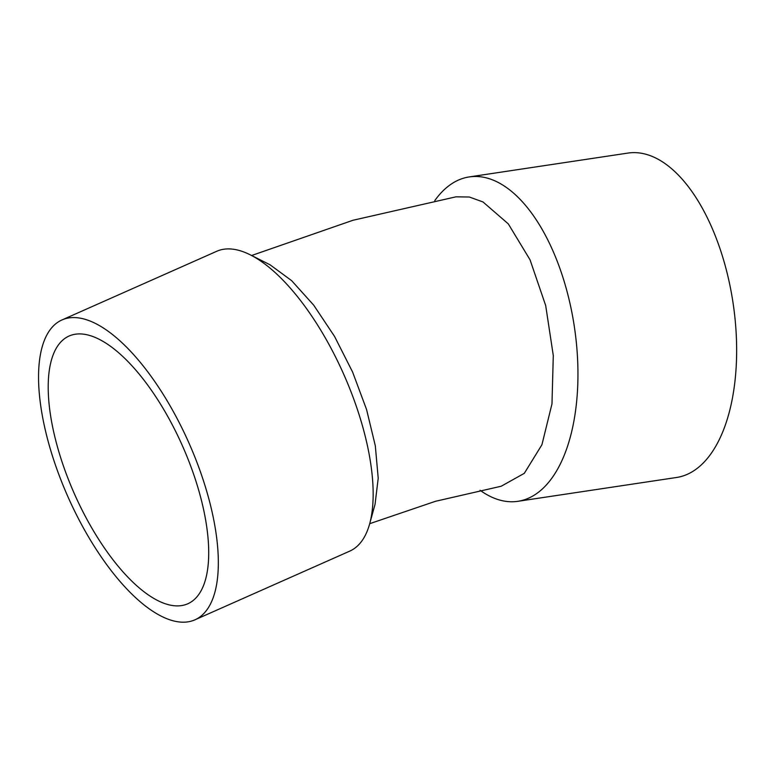 <?xml version="1.0" encoding="UTF-8"?>
<svg xmlns="http://www.w3.org/2000/svg" width="775" height="775" viewBox="0 0 775 775"><rect width="100%" height="100%" fill="white"/><g stroke="black" fill="none" stroke-linecap="round" stroke-linejoin="round"><path stroke-width="1.16" d="M61.922 319.978L216.719 251.284A164.009 66.204 66.1 0 1 250.238 254.82A164.009 66.204 66.1 0 1 343.751 374.344A164.009 66.204 66.1 0 1 369.646 523.89A164.009 66.204 66.1 0 1 349.767 551.112L194.98 619.806A164.009 66.204 -113.9 0 0 188.964 443.038A164.009 66.204 -113.9 0 0 61.922 319.978A164.009 66.204 -113.9 0 0 53.95 460.631A164.009 66.204 -113.9 0 0 159.834 615.437A164.009 66.204 -113.9 0 0 194.98 619.806M250.238 254.82L270.068 264.808L291.662 280.676L313.73 305.195L334.558 336.437L352.625 372.097L366.565 409.51L375.313 445.799L378.21 478.204L375.052 504.341L369.646 523.89M369.694 523.687L435.54 501.28L501.212 486.225L524.297 473.341L541.919 444.763L551.984 403.872L553.292 355.551L545.687 305.553L530.061 259.848L508.303 223.888L482.99 201.955L469.33 197.015L455.971 196.831L352.964 220.274L251.613 255.508M480.083 490.275A164.009 81.753 -98.5 0 0 488.366 495.457A164.009 81.753 -98.5 0 0 517.913 501.309A164.009 81.753 -98.5 0 0 574.391 326.972A164.009 81.753 -98.5 0 0 469.185 176.932A164.009 81.753 -98.5 0 0 434.756 200.657M100.43 339.944A146.436 59.113 66.1 0 1 194.961 478.165A146.436 59.113 66.1 0 1 187.85 603.744A146.436 59.113 66.1 0 1 74.419 493.869A146.436 59.113 66.1 0 1 69.052 336.04A146.436 59.113 66.1 0 1 100.43 339.944M517.913 501.309L676.604 477.478A164.009 81.753 -98.5 0 0 733.082 303.132A164.009 81.753 -98.5 0 0 627.866 153.092L469.185 176.932"/></g></svg>
